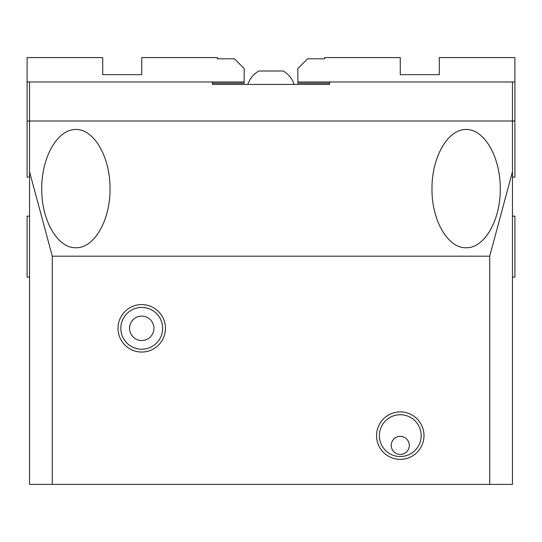 <?xml version="1.0" encoding="UTF-8"?>
<svg xmlns="http://www.w3.org/2000/svg" width="542" height="542" viewBox="0 0 542 542"><rect width="100%" height="100%" fill="white"/><g stroke="black" fill="none" stroke-linecap="round" stroke-linejoin="round"><path stroke-width="0.81" d="M400.267 414.738A20.894 20.894 0 0 0 379.373 435.632A20.894 20.894 0 0 0 400.267 456.527A20.894 20.894 0 0 0 421.161 435.632A20.894 20.894 0 0 0 400.267 414.738M400.267 459.359A23.726 23.726 0 0 1 376.541 435.632A23.726 23.726 0 0 1 400.267 411.906A23.726 23.726 0 0 1 423.993 435.632A23.726 23.726 0 0 1 400.267 459.359M141.733 307.422A20.894 20.894 0 0 0 120.839 328.317A20.894 20.894 0 0 0 141.733 349.211A20.894 20.894 0 0 0 162.627 328.317A20.894 20.894 0 0 0 141.733 307.422M141.733 352.043A23.726 23.726 0 0 1 118.007 328.317A23.726 23.726 0 0 1 141.733 304.59A23.726 23.726 0 0 1 165.459 328.317A23.726 23.726 0 0 1 141.733 352.043M141.733 316.122A12.195 12.195 0 0 0 129.538 328.317A12.195 12.195 0 0 0 141.733 340.512A12.195 12.195 0 0 0 153.928 328.317A12.195 12.195 0 0 0 141.733 316.122M400.267 454.413A9.024 9.024 0 0 1 391.243 445.388A9.024 9.024 0 0 1 400.267 436.364A9.024 9.024 0 0 1 409.291 445.388A9.024 9.024 0 0 1 400.267 454.413M431.974 188.596C431.838 156.95 447.848 129.213 466.12 129.45C484.392 129.213 500.401 156.95 500.266 188.596C500.645 220.208 484.372 248.399 466.12 247.735C447.868 248.399 431.595 220.208 431.974 188.596M41.734 188.596C41.599 156.95 57.608 129.213 75.88 129.45C94.152 129.213 110.161 156.95 110.026 188.596C110.405 220.208 94.132 248.399 75.88 247.735C57.628 248.399 41.355 220.208 41.734 188.596M258.805 71.002C253.507 74.132 249.848 78.604 247.829 84.416C249.848 78.604 253.507 74.132 258.805 71.002L283.195 71.002C288.493 74.132 292.152 78.604 294.171 84.416C292.152 78.604 288.493 74.132 283.195 71.002M512.461 171.692L512.461 121.489L511.973 121.489L511.973 121.001L30.027 121.001L30.027 121.489L29.539 121.489L29.539 484.412L512.461 484.412L512.461 171.692L489.717 256.183L52.283 256.183L29.539 171.692M30.027 121.001L29.539 121.001L29.539 81.977L212.464 81.977L212.464 84.416L329.536 84.416L329.536 81.977L512.461 81.977L512.461 121.001L511.973 121.001M52.283 484.412L52.283 256.183M489.717 484.412L489.717 256.183M512.461 81.977L514.9 81.977L514.9 57.587L439.291 57.587L439.291 74.66L400.267 74.66L400.267 57.587L324.658 57.587L324.658 58.807L307.585 58.807L297.829 68.563L297.829 83.197L329.536 83.197M297.829 81.977L329.536 81.977M512.461 177.098L514.9 177.098L514.9 81.977M512.461 277.097L514.9 277.097L514.9 216.123L512.461 216.123M512.461 121.001L514.9 121.001M212.464 83.197L244.171 83.197L244.171 68.563L234.415 58.807L217.342 58.807L217.342 57.587L141.733 57.587L141.733 74.66L102.709 74.66L102.709 57.587L27.1 57.587L27.1 177.098L29.539 177.098M29.539 216.123L27.1 216.123L27.1 277.097L29.539 277.097M29.539 121.001L27.1 121.001M244.171 81.977L212.464 81.977M29.539 81.977L27.1 81.977"/></g></svg>
